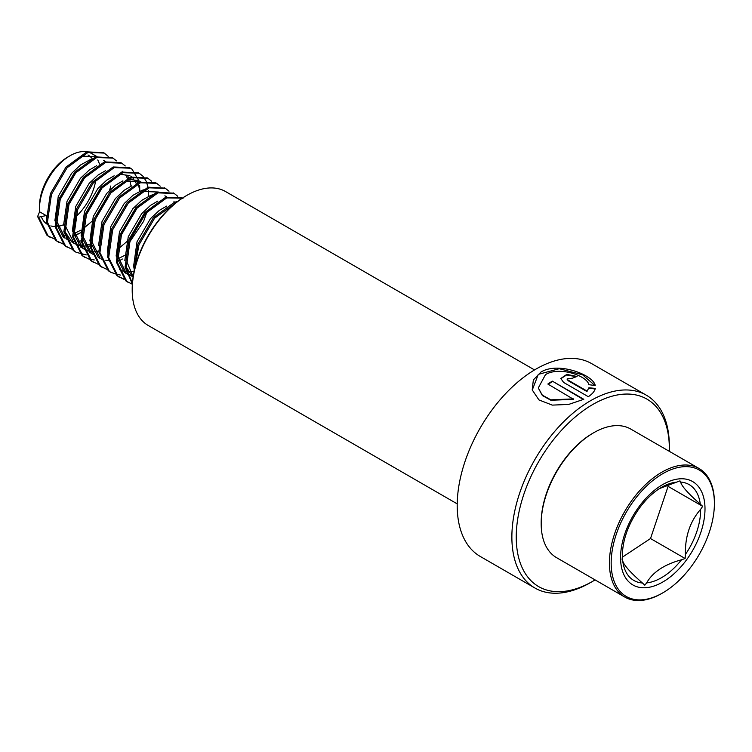 <?xml version="1.0" encoding="UTF-8"?>
<svg xmlns="http://www.w3.org/2000/svg" width="752" height="752" viewBox="0 0 752 752"><rect width="100%" height="100%" fill="white"/><g stroke="black" fill="none" stroke-linecap="round" stroke-linejoin="round"><path stroke-width="1.13" d="M595.076 579.895A108.26 62.501 -60 0 1 592.802 581.249L590.611 582.509A111.352 64.287 -60 0 1 534.935 588.026A111.352 64.287 -60 0 1 517.865 498.802A111.352 64.287 -60 0 1 590.611 400.684A111.352 64.287 -60 0 1 646.288 395.167A111.352 64.287 -60 0 1 669.346 446.143L669.346 448.662A108.26 62.501 -60 0 1 669.308 451.322M573.588 398.889L550.812 399.829L542.305 395.148L538.31 387.938L545.491 374.628C559.187 366.102 587.115 375.68 588.863 384.704L595.217 385.494C593.488 375.004 558.351 361.374 540.979 372.024L533.356 379.948L532.2 389.903L538.94 399.923L552.288 405.112L568.672 404.426L583.806 399.293L552.344 381.132A111.352 64.287 -60 0 0 547.832 384.018L573.626 399.368L550.878 400.252L542.371 395.552L538.347 388.135M534.935 588.026L480.265 556.461A111.352 64.287 -60 0 1 463.194 467.236A111.352 64.287 -60 0 1 535.932 369.11A111.352 64.287 -60 0 1 591.608 363.601L646.288 395.167M590.611 582.509L592.802 581.249A108.26 62.501 -60 0 1 516.248 537.05A108.26 62.501 -60 0 1 592.802 404.473A108.26 62.501 -60 0 1 669.346 448.662M457.207 503.868L148.21 325.466A77.324 44.641 -60 0 1 132.202 290.075L132.202 289.059A76.084 43.926 -60 0 1 185.998 195.868L186.872 195.37A77.324 44.641 -60 0 1 225.534 191.534L534.54 369.937M132.202 290.075A77.324 44.641 -60 0 1 186.872 195.37L185.998 195.868M588.901 387.778L587.105 391.106L568.127 380.136L567.187 378.839L572.601 378.153A111.352 64.287 -60 0 1 577.047 376.489L566.801 374.393L560.813 378.482L563.615 382.439L588.318 396.699C592.341 394.02 594.663 391.256 595.283 388.399L588.901 387.778L587.105 391.106M587.068 391.623L568.08 380.662L567.205 379.102M576.38 376.714L566.604 374.947L560.813 378.735M595.199 388.934L588.844 388.314M594.898 385.447L582.546 374.759L559.244 368.715L538.291 374.374L532.247 390.091M583.345 399.519L552.344 381.132M548.246 384.253A110.732 63.929 -60 0 1 552.353 381.631M676.386 482.154A55.328 31.951 120 0 0 661.506 487.352L658.188 489.43C652.003 493.641 646.203 499.262 640.779 506.293L638.589 509.283C628.07 524.783 622.665 540.058 622.374 555.117A55.328 31.951 120 0 0 622.383 555.737L622.092 559.742L622.722 560.926C623.812 565.09 630.373 572.441 642.405 582.988L644.821 585.197L646.626 582.903C652.736 572.14 664.373 564.432 681.528 559.779L685.119 558.501L685.401 554.497C685.016 536.458 690.092 521.399 700.629 509.32L702.688 506.34L700.281 504.122C688.371 493.716 681.81 486.365 680.598 482.07L679.968 480.876L659.551 488.537M622.346 557.185L650.508 538.535A57.143 32.985 120 0 0 650.518 538.517L668.086 486.375A57.143 32.985 120 0 0 668.086 486.356L667.043 485.19M73.969 161.191L83.087 156.19L97.083 156.66L91.735 153.577A43.306 25.004 120 0 0 70.086 155.72L67.896 156.98A40.213 23.218 120 0 0 65.405 158.54A40.213 23.218 120 0 0 39.461 206.227L39.461 208.755A43.306 25.004 120 0 0 39.583 211.782L37.6 216.557L38.69 217.187L46.145 215.57L47.357 221.361M41.247 216.632A40.213 23.218 120 0 0 47.78 224.622M50.816 225.92A40.213 23.218 120 0 0 55.084 226.521M57.904 226.314A40.213 23.218 120 0 0 63.544 224.763M70.086 155.72A43.306 25.004 120 0 0 67.407 157.403A43.306 25.004 120 0 0 39.461 208.755M714.4 503.464L714.4 502.458A74.232 42.855 120 0 0 699.022 468.477L630.787 429.082A74.232 42.855 120 0 0 593.676 432.757L592.802 433.265A72.991 42.14 120 0 0 588.28 436.094A72.991 42.14 120 0 0 541.186 522.659L541.186 523.674A74.232 42.855 120 0 0 556.555 557.655L624.79 597.05A74.232 42.855 120 0 0 661.91 593.375L662.785 592.867A72.991 42.14 120 0 0 667.306 590.029A72.991 42.14 120 0 0 714.4 503.464A72.991 42.14 120 0 0 658.273 476.505A72.991 42.14 120 0 0 611.216 565.645A72.991 42.14 120 0 0 662.785 592.867M593.676 432.757A74.232 42.855 120 0 0 589.079 435.643A74.232 42.855 120 0 0 541.186 523.674M699.022 468.477A74.232 42.855 120 0 0 657.314 475.038A74.232 42.855 120 0 0 612.579 540.519A74.232 42.855 120 0 0 624.79 597.05M62.049 235.009L64.399 235.216M74.749 233.223L80.878 230.187M62.924 236.034L64.644 236.325M75.097 235.141L80.896 232.669M46.145 215.57L39.583 211.782M93.051 159.039L89.648 159.979L80.53 164.979L71.675 173.28L58.271 196.366L54.896 220.618L63.168 236.965L65.151 238.224M80.107 168.307L73.856 174.539L60.451 197.626L57.077 221.878L65.095 238.027M66.242 238.835L70.406 240.753M71.675 241.082L75.783 241.533M77.268 241.495L82.09 240.706M96.66 165.703L89.272 170.027L80.417 178.327L67.013 201.414L63.582 225.121M64.851 231.466L71.919 242.012L74.993 243.911M74.58 243.61L78.236 244.87M79.552 245.114L83.829 245.284M85.371 245.133L89.873 244.146M91.462 171.287L82.607 179.587L69.203 202.683L65.828 226.935L74.1 243.272L79.148 245.801M80.417 246.13L84.534 246.581M86.019 246.543L89.996 245.96M105.412 170.76L98.023 175.075L89.168 183.375L75.764 206.471L72.389 230.723L80.661 247.06L87.899 250.848M75.238 217.666L74.58 231.983L82.852 248.329L84.393 249.335M89.168 251.187L90.889 251.478M91.857 251.582L93.286 251.638M94.761 251.591L98.747 251.008M114.154 175.808L106.775 180.132L97.92 188.432L84.515 211.519L81.141 235.771L89.413 252.117L92.496 254.016M106.352 183.46L100.101 189.692L86.696 212.778L83.322 237.03L91.34 253.18M92.487 253.988L93.145 254.392M122.905 180.856L115.526 185.18L106.662 193.48L93.257 216.567L89.883 240.819L98.164 257.165L100.148 258.434M105.797 260.267L108.138 260.465M118.487 258.481L124.616 255.445M128.037 179.239L138.631 180.649L140.539 181.749L126.825 181.439L115.103 188.517M92.731 227.762L92.073 242.088L100.091 258.227M101.238 259.036L101.896 259.44M131.656 185.904L124.268 190.228L115.413 198.528L102.009 221.624L98.578 245.321M145.54 189.344L142.137 190.284L133.019 195.285L124.165 203.576L110.76 226.672L107.386 250.924L108.589 256.723M119.389 269.545L122.896 271.058M124.165 271.387L125.885 271.688M126.853 271.782L128.272 271.839M129.758 271.801L134.204 271.105M154.282 194.392L150.889 195.332L141.771 200.333L132.907 208.633L119.502 231.719L116.128 255.971L124.409 272.318L126.392 273.587M127.455 274.095L130.726 275.176M132.042 275.42L133.358 275.561M141.348 203.67L135.097 209.893L121.692 232.979L118.318 257.231L126.336 273.38M128.141 274.593L131.638 276.106M157.901 201.057L150.513 205.381L141.658 213.681L128.254 236.767L124.823 260.474M126.092 266.819L133.085 277.319M152.703 206.65L143.848 214.94L130.444 238.036L127.069 262.288L133.17 276.717M166.643 206.114L159.264 210.438L150.409 218.729L137.005 241.824L133.63 266.076L134.382 270.269M99.443 164.096A43.306 25.004 120 0 0 97.76 159.969M96.294 157.657A43.306 25.004 120 0 0 94.32 155.476M83.19 228.702L91.688 221.567M96.594 216.031L107.686 196.808M125.189 206.903L125.659 205.653M127.426 178.374L125.8 175.103M122.83 171.71L122.2 171.23M131.074 186.167L129.946 180.565M128.799 177.773L127.191 175.225M136.178 183.432L134.552 180.151M133.753 179.014L132.39 177.481M131.572 176.767L130.951 176.288M129.889 175.601L119.295 174.191M139.825 191.215L138.688 185.612M137.541 182.83L135.943 180.273M118.186 248.903L126.674 241.768M131.591 236.241L142.683 217.008M129.222 242.67L143.576 221.389L146.96 211.923M158.315 192.014L144.328 191.544L135.21 196.545M75.322 217.215A40.213 23.218 120 0 0 95.767 180.245M92.496 159.151A40.213 23.218 120 0 0 88.031 155.006M38.69 217.187L48.109 235.987L54.605 239.07M75.219 235.696L78.631 233.778M108.203 156.35L104.255 153.07L87.975 152.459L67.088 167.734L51.474 194.317L47.442 222.244L56.861 241.035L63.356 244.118M116.504 160.9L113.007 158.117L96.726 157.506L75.83 172.781L60.226 199.365L56.193 227.292L65.612 246.083L71.478 248.997M125.255 165.957L121.749 163.175L105.477 162.554L84.581 177.839L68.968 204.422L64.935 232.34L74.354 251.14L76.131 252.296L86.292 254.909M139.759 190.623L139.646 185.434M139.205 182.191L138.97 181.035M138.923 180.818L132.079 169.275L130.5 168.222L114.219 167.602L93.333 182.886L77.719 209.47L73.687 237.397L83.105 256.188L88.971 259.102M89.601 259.271L94.32 259.948M148.511 195.67L148.388 190.482M148.116 188.216L147.721 186.082M147.665 185.866L146.217 181.42M145.888 180.715L143.19 176.551M142.748 176.053L139.252 173.27L122.971 172.659L102.075 187.934L86.471 214.517L82.438 242.445L91.857 261.235L98.343 264.328M118.957 260.944L122.379 259.026M151.5 181.11L147.994 178.327L131.722 177.707L110.826 192.991L95.213 219.575L91.18 247.493L100.599 266.293L106.464 269.197M160.242 186.158L156.745 183.375L140.464 182.755L119.577 198.039L103.964 224.622L99.931 252.55L109.35 271.34L111.117 272.497L120.564 275.1M174.201 202.391L173.966 201.235M168.993 191.205L165.496 188.423L149.216 187.812L128.319 203.087L112.715 229.67L108.683 257.598L118.102 276.388L123.967 279.302M177.745 196.263L174.238 193.471L157.967 192.86L137.071 208.144L121.457 234.718L117.425 262.645L126.844 281.436L132.352 284.247M182.304 198.152L166.709 197.908L145.822 213.192L130.209 239.775L126.176 267.693L132.408 283.513M175.893 202.814L154.564 218.24L138.96 244.823L134.664 269.037M37.6 216.557L47.019 235.348L49.886 237.143M49.341 236.824L54.153 238.6M109.576 190.35L110.798 185.998M103.701 152.769L86.884 151.819L65.988 167.104L50.384 193.687L46.351 221.605L55.77 240.405L58.092 241.871M112.452 157.817L95.636 156.877L74.739 172.152L59.126 198.735L55.093 226.662L64.512 245.453L66.834 246.919M121.749 163.175L120.658 162.535L104.378 161.924L83.491 177.209L67.877 203.783L63.845 231.71L73.264 250.501L76.131 252.296M123.582 229.454L132.841 213.418M130.5 168.222L129.41 167.593L113.129 166.972L92.233 182.257L76.629 208.84L72.596 236.758L82.015 255.558L84.337 257.024M132.333 234.502L141.592 218.465M138.697 172.969L121.88 172.029L100.984 187.304L85.371 213.888L81.338 241.815L90.757 260.606L93.624 262.401M147.439 178.017L130.622 177.077L109.736 192.352L94.122 218.935L90.09 246.863L99.508 265.653L101.83 267.12M156.745 183.375L155.655 182.745L139.374 182.125L118.478 197.409L102.874 223.993L98.841 251.911L108.26 270.711L111.117 272.497M110.582 272.177L115.394 273.954M164.942 188.122L148.125 187.182L127.229 202.457L111.616 229.04L107.583 256.968L117.002 275.758L123.497 278.851M173.684 193.17L156.867 192.23L135.98 207.505L120.367 234.088L116.334 262.016L125.753 280.806L128.075 282.273M182.99 198.528L181.899 197.898L165.619 197.278L144.722 212.562L129.118 239.145L125.086 267.063L132.371 284.021M177.735 201.376L174.37 202.335L153.474 217.61L137.86 244.193L133.894 272.619M668.086 486.375L702.688 506.34M650.508 538.535L685.119 558.501M568.08 380.662L568.127 380.136M666.479 579.698A59.709 34.47 -60 0 1 620.729 561.81A59.709 34.47 -60 0 1 659.09 486.835A59.709 34.47 -60 0 1 704.84 504.724A59.709 34.47 -60 0 1 666.479 579.698M646.626 582.903A55.328 31.951 120 0 0 664.928 575.553A55.328 31.951 120 0 0 681.528 559.779M622.722 560.926A55.328 31.951 120 0 0 642.405 582.988M661.506 487.352A55.328 31.951 120 0 0 658.291 489.355M685.401 554.497A55.328 31.951 120 0 0 700.629 509.32M700.281 504.122A55.328 31.951 120 0 0 680.598 482.07M567.149 379.356L567.187 378.839M66.251 238.863L66.9 239.239M103.644 160.449L105.543 161.548M164.876 195.802L166.784 196.902M104.255 153.07L103.165 152.44M58.628 242.191L57.537 241.561M113.007 158.117L111.907 157.488M67.379 247.248L66.289 246.618M84.873 257.344L83.782 256.714M139.252 173.27L138.152 172.64M147.994 178.327L146.903 177.688M102.375 267.449L101.276 266.819M165.496 188.423L164.397 187.793M119.869 277.554L118.778 276.915M174.238 193.471L173.148 192.841M128.62 282.602L127.52 281.972"/></g></svg>
